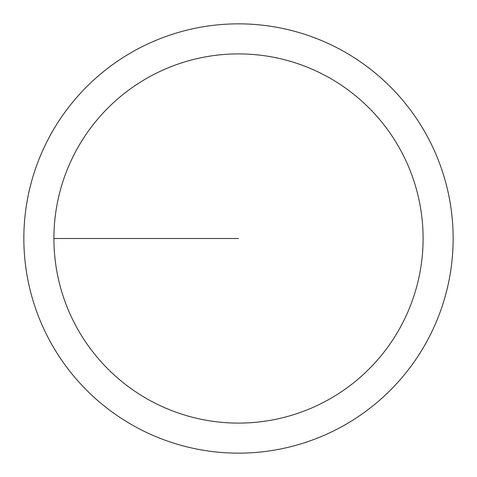 <?xml version="1.0" encoding="UTF-8"?>
<svg xmlns="http://www.w3.org/2000/svg" width="477" height="477" viewBox="0 0 477 477"><rect width="100%" height="100%" fill="white"/><g stroke="black" fill="none" stroke-linecap="round" stroke-linejoin="round"><path stroke-width="0.72" d="M53.901 238.5A184.599 184.599 0 0 1 330.799 78.633A184.599 184.599 0 0 1 330.799 398.367A184.599 184.599 0 0 1 53.901 238.5L238.5 238.5M23.85 238.5A214.65 214.65 0 0 1 345.825 52.607A214.65 214.65 0 0 1 345.825 424.393A214.65 214.65 0 0 1 23.85 238.5"/></g></svg>
